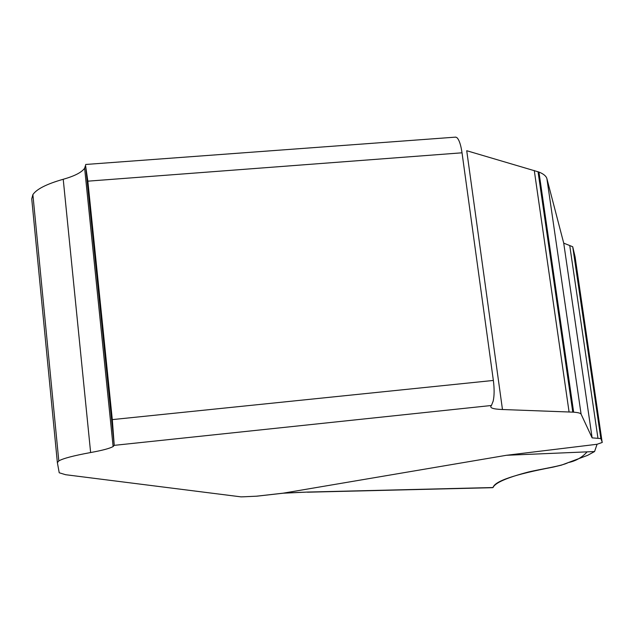 <?xml version="1.0" encoding="UTF-8"?>
<svg xmlns="http://www.w3.org/2000/svg" width="634" height="634" viewBox="0 0 634 634"><rect width="100%" height="100%" fill="white"/><g stroke="black" fill="none" stroke-linecap="round" stroke-linejoin="round"><path stroke-width="0.95" d="M57.377 462.669L31.74 198.886L32.881 194.614C36.606 189.098 46.718 183.979 63.226 179.271C74.622 176.054 81.754 172.369 84.623 168.216L85.542 165.363L114.239 445.353L112.305 419.605L493.363 380.448C494.433 388.864 494.369 395.767 493.165 401.148L491.437 405.491L114.239 445.353L113.121 446.534C109.928 448.389 102.431 450.386 90.63 452.541C73.544 455.68 62.932 458.477 58.803 460.918L57.377 462.669L59.224 472.774L65.587 474.707L241.063 496.866L243.733 496.787L256.604 496.184L283.2 493.173L506.447 455.283L597.069 444.268L602.181 442.477L575.093 256.897L572.716 246.745L563.721 243.139L546.912 178.709C546.231 176.133 543.576 173.914 538.948 172.052L466.727 150.718L502.469 409.516L573.651 412.171C578.16 412.536 580.641 413.194 581.093 414.145L592.124 437.872L600.842 438.562L602.292 442.31M491.437 405.491C489.139 407.805 492.816 409.144 502.469 409.516M587.116 451.86C582.099 457.455 575.799 461.037 568.222 462.598C561.764 466.109 541.373 468.914 528.249 472.053C506.724 477.711 494.995 482.87 493.054 487.53L493.054 487.53C494.623 481.198 514.634 474.391 553.094 467.123L561.423 465.142L587.615 455.347L594.573 451.543L506.447 455.283M112.305 419.605L87.849 181.165L85.542 165.363M493.363 380.448L462.027 152.802C460.855 144.869 459.167 139.837 456.979 137.689L455.719 137.126M594.573 451.543L597.069 444.268M283.089 493.212L307.831 492.055L492.602 487.546M283.786 493.046L307.831 492.055M462.027 152.802L87.849 181.165M569.07 411.934L534.28 170.514M572.771 412.108L538.044 171.719M573.651 412.171L538.948 172.052M581.093 414.145L546.912 178.709M592.124 437.872L563.721 243.139M597.965 438.34L569.744 245.556M600.842 438.562L572.716 246.745M63.226 179.271L90.63 452.541M85.638 164.475L455.894 137.11M84.623 168.216L113.121 446.534M32.881 194.614L58.803 460.918M307.419 492.206L492.618 487.681M256.667 496.208L283.113 493.212"/></g></svg>
